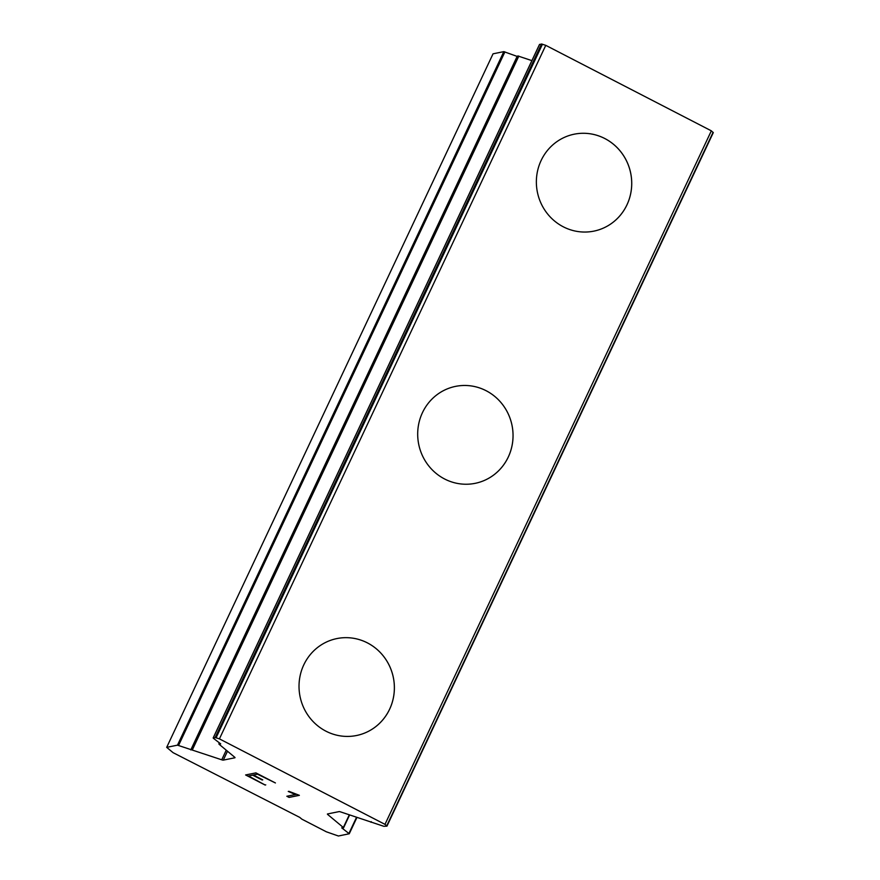 <?xml version="1.0" encoding="UTF-8"?>
<svg xmlns="http://www.w3.org/2000/svg" width="880" height="880" viewBox="0 0 880 880"><rect width="100%" height="100%" fill="white"/><g stroke="black" fill="none" stroke-linecap="round" stroke-linejoin="round"><path stroke-width="1.32" d="M336.875 638.572A49.456 47.608 -101.5 0 1 384.252 657.206A49.456 47.608 -101.5 0 1 389.609 709.214A49.456 47.608 -101.5 0 1 356.51 735.515A49.456 47.608 -101.5 0 1 309.144 716.892A49.456 47.608 -101.5 0 1 303.776 664.884A49.456 47.608 -101.5 0 1 336.886 638.572A49.456 47.608 -101.5 0 1 384.263 657.195A49.456 47.608 -101.5 0 1 389.631 709.203A49.456 47.608 -101.5 0 1 356.521 735.515M455.543 386.386A49.456 47.608 -101.5 0 1 502.92 405.009A49.456 47.608 -101.5 0 1 508.277 457.017A49.456 47.608 -101.5 0 1 475.189 483.329A49.456 47.608 -101.5 0 1 427.812 464.695A49.456 47.608 -101.5 0 1 422.444 412.687A49.456 47.608 -101.5 0 1 455.554 386.375A49.456 47.608 -101.5 0 1 502.931 405.009A49.456 47.608 -101.5 0 1 508.299 457.017A49.456 47.608 -101.5 0 1 475.189 483.329M574.222 134.189A49.456 47.608 -101.5 0 1 621.61 152.812A49.456 47.608 -101.5 0 1 626.978 204.82A49.456 47.608 -101.5 0 1 593.868 231.132A49.456 47.608 -101.5 0 1 546.48 212.509A49.456 47.608 -101.5 0 1 541.123 160.501A49.456 47.608 -101.5 0 1 574.222 134.189A49.456 47.608 -101.5 0 1 621.588 152.823A49.456 47.608 -101.5 0 1 626.956 204.831A49.456 47.608 -101.5 0 1 593.857 231.132M166.694 747.351L493.042 53.823L503.833 51.634L177.485 745.162L221.727 759.803A3.531 0.583 -154.8 0 0 223.289 760.122L234.883 757.779A3.531 0.583 -154.8 0 0 235.015 757.702A3.531 0.583 -154.8 0 0 234.652 757.185L219.087 744.227L220.693 743.875L213.466 738.342L215.182 737.528L219.417 738.87L384.989 824.362L386.958 826.133L383.856 826.32L340.692 811.932A3.531 0.583 -154.8 0 0 339.13 811.602L327.547 813.956A3.531 0.583 -154.8 0 0 327.415 814.033A3.531 0.583 -154.8 0 0 327.778 814.55L343.343 827.508L341.726 827.86L349.261 833.767L338.393 836L326.392 831.82L301.862 819.159L299.728 817.377L173.074 752.664L166.694 747.351L177.485 745.162M517.528 56.54L503.833 51.634M531.883 60.632L517.803 55.935L191.455 749.463M713.229 132.649L711.337 130.834L545.765 45.342L541.53 44L539.517 44.528M253.341 775.005L262.757 779.878L252.648 775.148L248.534 775.984L265.144 785.048L245.608 774.961L255.893 772.882L275.418 782.958L257.455 774.18L253.341 775.005L257.477 774.114L275.352 782.925M262.075 780.01L262.68 779.834M252.648 775.148L262.097 779.955M248.534 775.984L252.681 775.093M265.144 785.048L265.749 784.872M245.707 774.939L265.166 784.982M289.08 797.412L286.836 796.257L295.79 794.442L288.871 791.318L299.365 795.333L289.08 797.412L299.288 795.289M292.435 793.276L295.79 794.442M288.255 791.45L292.457 793.221M286.935 796.235L289.102 797.357M545.765 45.342L219.417 738.87M711.337 130.834L384.989 824.362M504.922 51.887L178.574 745.415M517.132 56.408L190.784 749.925M518.826 56.089L192.467 749.617M226.248 750.189L221.727 759.803M227.48 751.223L223.289 760.122M220.165 743.457L219.879 744.062M220.253 743.534L219.989 744.095M539.583 44.396L213.235 737.913M541.53 44L215.182 737.528M542.465 44.198L216.117 737.726M713.086 132.297L386.738 825.825M328.119 813.835L327.778 814.55M349.272 814.913L343.343 827.508M356.477 817.421L348.964 833.382M219.362 742.852L218.867 743.908M539.506 44.44L213.158 737.968M713.306 132.605L386.958 826.133M371.25 821.667L370.964 822.272M349.58 815.023L343.563 827.816M356.884 817.575L349.261 833.767"/></g></svg>
